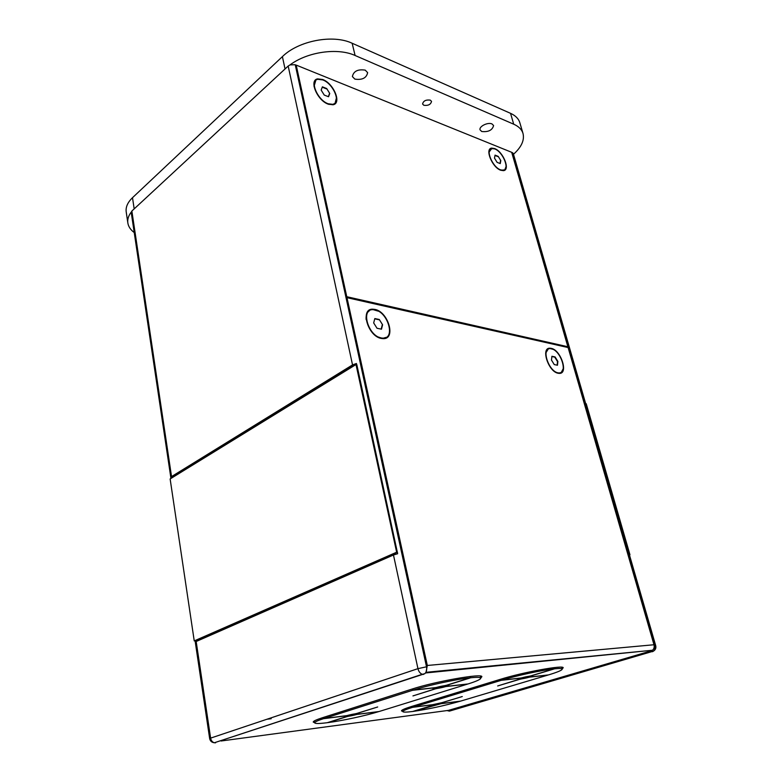 <?xml version="1.0" encoding="UTF-8"?>
<svg xmlns="http://www.w3.org/2000/svg" width="782" height="782" viewBox="0 0 782 782"><rect width="100%" height="100%" fill="white"/><g stroke="black" fill="none" stroke-linecap="round" stroke-linejoin="round"><path stroke-width="1.17" d="M430.305 100.135C425.916 99.578 423.336 100.868 422.583 104.016L423.834 105.277C428.213 105.824 430.784 104.524 431.527 101.386L430.305 100.135M365.243 70.145C357.824 69.031 353.542 71.182 352.389 76.577L354.852 79.109C362.242 80.184 366.504 78.024 367.638 72.638L365.243 70.145M491.995 123.937C487.9 121.924 478.76 126.489 480.07 129.871L481.722 131.503C488.379 132.207 492.337 130.223 493.598 125.55L491.995 123.937M346.661 716.556L327.306 722.695C319.32 723.712 315.107 723.761 314.667 722.832L314.325 720.926M346.084 715.726L344.461 716.605L346.67 716.615M356.582 713.507L346.602 715.657L323.914 718.55L412.564 690.301L435.203 687.749L433.042 688.786L434.997 688.874L412.945 695.912L435.545 688.815L446.17 686.518L467.48 684.123L379.055 711.522L357.609 714.259L359.29 713.448L357.139 713.428L377.696 706.977L356.582 713.507M347.267 716.478C353.356 715.491 357.208 714.513 358.801 713.555L356.533 713.575C350.414 714.562 346.563 715.54 344.96 716.498L347.267 716.478M413.14 690.115C428.204 685.267 455.984 679.284 470.207 677.818L446.502 685.257L435.779 687.573L413.14 690.115L412.573 688.903M435.642 688.727C442.26 687.681 446.512 686.567 448.418 685.403L446.395 685.345C439.767 686.391 435.486 687.505 433.57 688.678L435.642 688.727M519.492 679.206L497.665 685.961L519.981 679.235L529.746 677.124L547.928 675.081L460.559 701.122L442.065 703.477L443.951 702.647L442.299 702.637L462.27 696.537L441.82 702.695L432.593 704.69L413.111 707.172L501.194 680.34L520.411 678.17L518.046 679.226L519.512 679.284M501.761 680.164C516.677 675.58 542.112 670.096 554.145 668.854L530.841 675.873L520.988 678.004L501.761 680.164L501.194 679.079M520.108 679.147C526.237 678.15 530.284 677.104 532.249 676L530.704 675.961C524.556 676.958 520.499 678.014 518.534 679.118L520.108 679.147M431.928 705.608L412.622 711.493C406.405 712.285 403.131 712.324 402.808 711.6L402.456 709.9M432.075 704.758L430.247 705.657L431.947 705.667M432.505 705.54L443.492 702.754L432.505 705.54M554.145 668.854L553.949 668.082L554.604 668.806L531.31 675.824L532.738 675.892L530.313 676.958L548.495 674.915C557.556 672.168 562.121 670.233 562.209 669.099C561.975 668.414 559.443 668.317 554.604 668.806M470.041 677.085L470.559 676.919L470.207 677.818M558.231 373.268C548.358 371.929 540.44 347.306 550.088 348.215L551.183 348.352C561.036 349.925 568.827 374.304 559.091 373.366L558.231 373.268M547.928 348.772L549.736 348.41L552.825 349.29M560.723 372.623L558.583 373.131L555.924 372.398M551.3 348.762C560.821 350.287 568.358 373.845 558.944 372.946L558.113 372.848C548.573 371.558 540.919 347.746 550.245 348.635L551.3 348.762M381.469 338.469C367.931 336.543 359.74 308.489 372.779 309.183L374.871 309.408C388.39 311.686 396.347 339.476 383.102 338.645L381.469 338.469M369.084 310.337L372.418 309.428L378.293 311.168M386.249 337.345L382.574 338.381L376.983 336.622M374.979 309.887C388.048 312.086 395.741 338.948 382.945 338.156L381.352 337.98C368.273 336.113 360.365 308.998 372.965 309.672L374.979 309.887M500.734 170.241C492.161 167.465 484.498 148.512 491.751 148.111L494.595 148.56C503.188 151.532 510.685 170.28 503.383 170.652L500.734 170.241M490.236 148.766L493.97 148.668M504.38 169.88L500.822 170.271M494.703 148.922C503.002 151.796 510.255 169.919 503.197 170.271L500.636 169.88C492.337 167.192 484.938 148.873 491.946 148.492L494.703 148.922M328.284 104.182C317.257 100.536 308.724 80.223 317.59 78.874L322.683 79.51C333.738 83.42 342.008 103.507 333.024 104.768L328.284 104.182M315.449 80.038L317.267 79.158L321.598 79.51M334.598 103.517L332.458 104.612L328.626 104.309M322.771 79.92C333.455 83.694 341.46 103.116 332.78 104.338L328.186 103.771C317.531 100.243 309.281 80.614 317.854 79.305L322.771 79.92M513.5 154.279C521.457 147.114 524.624 140.174 523.011 133.478L519.844 122.754C518.622 118.737 515.524 115.599 510.538 113.331L352.144 43.245C332.985 34.115 298.529 40.693 282.4 56.627L132.5 197.699C127.662 202.372 125.56 207.113 126.215 211.932L127.837 222.958C128.414 226.594 130.545 229.791 134.23 232.557M352.535 364.911L288.177 66.05L131.865 211.032L171.541 476.59L352.535 364.911L356.416 363.483L356.67 364.656M170.955 478.447L131.229 212.469L131.865 211.032M195.305 641.748L195.158 640.81L397.344 552.288L397.657 553.734L393.473 554.995L195.256 641.905L209.664 738.599C210.221 741.111 211.785 742.489 214.356 742.753L424.792 673.703C426.464 672.041 427.04 669.744 426.522 666.802L295.225 64.701L289.995 64.916L288.177 66.05M170.759 477.597L171.541 476.59M314.667 722.832C314.608 722.001 317.521 720.623 323.416 718.707L346.103 715.813M480.764 678.141C480.744 679.353 476.502 681.288 468.056 683.947L446.737 686.342L448.956 685.286L447.05 685.198L470.754 677.759C477.137 677.114 480.471 677.241 480.764 678.141L480.275 676.039M441.576 703.634L460.07 701.268C444.186 705.775 428.526 709.157 413.101 711.424L441.556 703.575M402.808 711.6C402.769 710.789 406.034 709.362 412.613 707.329L432.094 704.836M568.103 347.55L346.983 297.668L427.314 665.472L653.987 644.749L568.103 347.55M346.768 296.701L567.869 346.749L511.692 152.314L296.192 65.092L346.768 296.701L345.937 297.268M653.987 644.749C654.534 647.066 654.035 648.904 652.481 650.243L425.457 672.979M221.101 740.994L448.497 710.369L651.318 650.829M566.882 347.276L567.869 346.749M346.152 298.235L346.983 297.668M426.131 671.777L427.314 665.472M295.449 65.766L296.192 65.092M562.17 668.933L563.177 667.799C564.164 664.749 523.021 672.227 500.412 679.314L411.831 706.39C404.88 708.541 401.43 710.046 401.469 710.897L402.769 711.395M480.744 678.053L481.839 676.753C483.1 673.019 435.31 681.386 411.645 689.196L322.507 717.71C316.26 719.733 313.171 721.18 313.24 722.069L314.638 722.676M511.868 152.92L512.347 152.578L654.935 645.668C655.482 647.985 654.984 649.813 653.439 651.152L449.396 711.131L447.069 710.564M215.588 742.812L214.297 742.753M512.347 152.578L513.266 153.468L655.727 645.717L654.935 645.668M314.022 86.45L315.781 80.429M336.456 97.77L334.921 103.918M488.848 152.402L491.634 148.717M506.032 166.703L504.615 170.232M366.123 319.535C365.8 315.322 366.895 312.409 369.387 310.786M389.671 329.114C389.954 333.191 388.908 336.084 386.533 337.814M545.66 353.249L548.153 349.173M563.236 368.703L560.938 373.034M551.887 356.524L554.761 357.139L557.527 361.607L557.136 365.174M551.916 356.269L555.112 356.954L557.879 361.421L557.468 365.243L554.272 364.588L551.486 360.091L551.916 356.269M326.68 88.532L329.75 93.469L328.548 96.743L324.247 95.072L321.158 90.096L322.389 86.831L326.68 88.532L329.75 93.469M329.427 93.752L328.352 96.675M322.252 87.193L326.358 88.816M498.212 156.38L500.803 160.593L500.255 163.594L497.098 162.363L494.488 158.12L495.055 155.129L498.212 156.38L500.803 160.593M500.49 160.818L500.001 163.487M494.996 155.452L497.89 156.595M379.28 319.506L382.594 324.794L381.479 329.183L377.022 328.264L373.679 322.937L374.822 318.557L379.28 319.506L382.594 324.794M382.232 325.029L381.186 329.114M374.744 318.851L378.918 319.74M323.416 718.707L323.513 717.847L323.914 718.55M378.547 711.581L378.556 711.669C365.614 715.696 342.252 720.75 327.863 722.627L327.844 722.529M470.559 676.919L470.754 677.759M412.564 690.301L412.671 689.362M327.863 722.627L347.218 716.547L357.11 714.406L378.556 711.669M412.613 707.329L412.974 706.537M413.111 707.172L412.456 706.605M501.194 680.34L501.291 679.48M524.683 677.329L521.408 678.317L522.122 678.541L529.355 676.811L524.683 677.329M525.915 677.095L526.081 677.789M439.963 703.292L433.296 704.895L438.047 704.289L440.901 703.429L439.963 703.292M437.91 703.692L438.047 704.289M444.332 686L436.591 687.877L442.074 687.261L445.398 686.215L444.332 686M441.898 686.459L442.074 687.261M437.568 687.564L437.685 688.082M354.754 714.132L347.687 715.833L353.2 715.129L356.064 714.23L354.754 714.132M353.073 714.455L353.2 715.129M348.928 715.442L349.026 715.931M323.269 717.925L323.787 717.866M412.378 689.46L412.984 689.392M501.008 679.568L501.604 679.499M585.679 403.688L629.402 554.78L629.96 554.77L629.461 554.956M629.96 554.77L586.236 403.766L585.698 403.678M170.857 477.822L356.416 363.483M195.158 640.81L194.239 640.898L170.134 478.946L356.005 364.539L356.827 364.686L397.344 552.288M356.005 364.539L396.65 552.219L397.491 552.229M396.65 552.219L194.239 640.898M285.137 68.875L134.113 208.95M523.011 133.478C521.799 129.509 518.71 126.42 513.715 124.201L355.096 55.493C337.716 47.507 307.492 51.808 289.995 64.916M131.239 212.088C128.463 215.744 127.329 219.371 127.837 222.958M266.965 719.235L271.198 718.717M441.165 671.435L441.038 670.858M196.135 641.23L210.612 738.12L417.95 668.649L393.473 554.995M426.522 666.802L417.95 668.649C418.702 671.582 420.149 673.468 422.27 674.289L214.356 742.753C212.352 742.147 211.101 740.603 210.612 738.12L209.664 738.599M424.792 673.703L422.27 674.289L423.541 674.426M652.266 651.738L653.019 651.426M134.181 208.882L132.5 197.699M513.715 124.201L510.538 113.331M355.096 55.493L352.144 43.245M285.039 68.963L282.4 56.627M652.481 650.243L425.867 672.334M653.439 651.152C655.482 649.871 656.245 648.063 655.727 645.717M562.209 669.099L561.73 667.232"/></g></svg>

